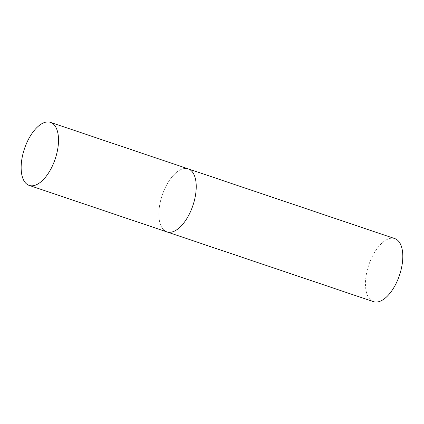 <?xml version="1.0" encoding="UTF-8"?>
<svg xmlns="http://www.w3.org/2000/svg" width="424" height="424" viewBox="0 0 424 424"><rect width="100%" height="100%" fill="white"/><g stroke="black" fill="none" stroke-linecap="round" stroke-linejoin="round"><path stroke-width="0.32" stroke-dasharray="2.12 1.59" d="M163.754 229.956A33.273 16.192 108.7 0 1 163.5 191.696A33.273 16.192 108.7 0 1 188.192 168.847A33.273 16.192 -71.3 0 0 164.968 188.304A33.273 16.192 -71.3 0 0 166.902 231.902M373.486 301.655A33.273 16.192 108.7 0 1 370.338 299.71A33.273 16.192 108.7 0 1 370.083 261.449A33.273 16.192 108.7 0 1 394.776 238.601"/><path stroke-width="0.64" d="M29.182 185.399A33.273 16.192 -71.3 0 0 52.412 165.943A33.273 16.192 -71.3 0 0 50.472 122.345A33.273 16.192 -71.3 0 0 27.247 141.802A33.273 16.192 -71.3 0 0 29.182 185.399L166.902 231.902A33.273 16.192 -71.3 0 0 190.132 212.445A33.273 16.192 -71.3 0 0 188.192 168.847A33.273 16.192 108.7 0 1 191.346 170.793A33.273 16.192 108.7 0 1 191.6 209.053A33.273 16.192 108.7 0 1 166.902 231.902A33.273 16.192 108.7 0 1 163.754 229.956M50.472 122.345L394.776 238.601A33.273 16.192 108.7 0 1 397.924 240.546A33.273 16.192 108.7 0 1 398.178 278.806A33.273 16.192 108.7 0 1 373.486 301.655L166.902 231.902"/></g></svg>
